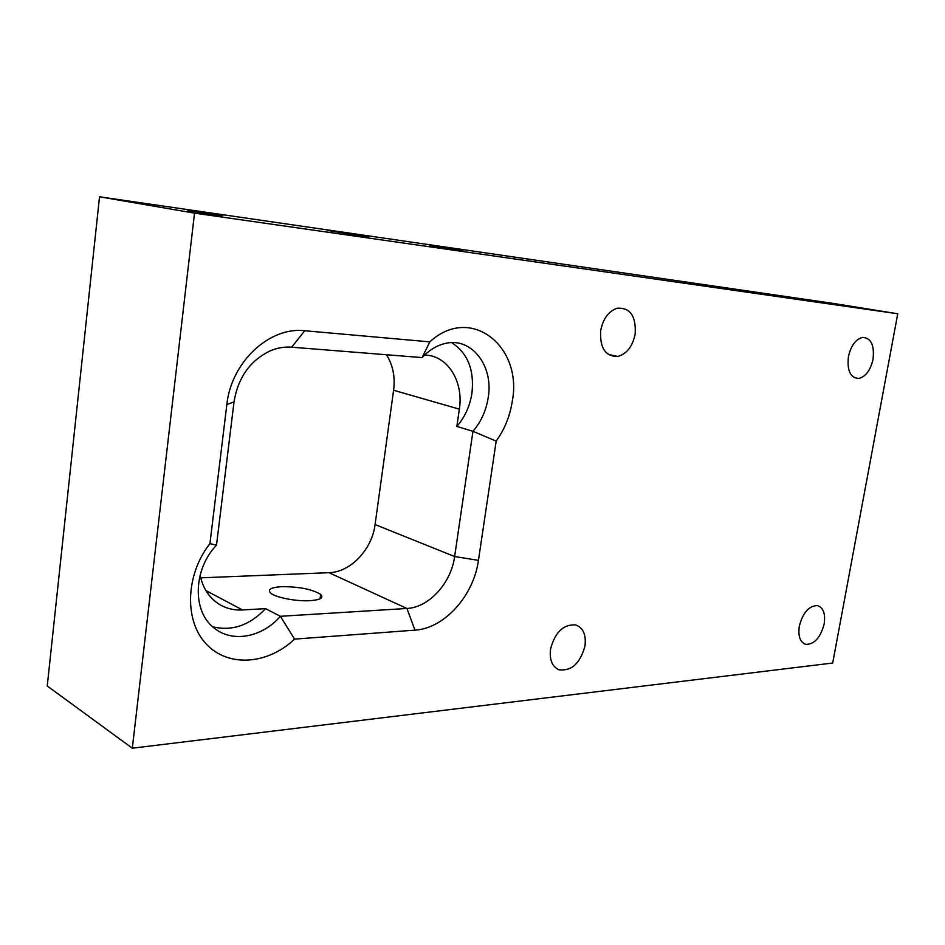 <?xml version="1.0" encoding="UTF-8"?>
<svg xmlns="http://www.w3.org/2000/svg" width="945" height="945" viewBox="0 0 945 945"><rect width="100%" height="100%" fill="white"/><g stroke="black" fill="none" stroke-linecap="round" stroke-linejoin="round"><path stroke-width="1.42" d="M462.873 250.496L429.739 245.346L462.873 250.496M222.76 215.992L187.583 210.558L222.76 215.992M422.096 357.588L291.651 347.193C284.48 346.65 277.346 347.866 270.246 350.843C250.118 360.529 238.046 377.551 234.029 401.885L216.499 545.206C193.016 569.433 192.166 611.746 214.255 628.094C232.458 643.179 262.426 637.214 280.382 616.305L406.917 608.474C428.995 607.541 451.19 582.959 454.639 556.546L472.961 431.31C481.088 421.824 486.167 410.591 488.211 397.597C493.857 365.124 470.645 335.688 443.548 343.897C435.669 346.094 428.522 350.666 422.096 357.588L429.833 341.866C470.551 304.219 522.951 346.272 512.273 401.365C509.957 416.143 504.595 429.384 496.184 441.114L478.442 560.361C473.74 595.539 444.481 628.484 414.973 630.15L294.556 639.115C268.167 664.347 228.714 667.784 206.542 644.336C184.11 621.231 185.326 574.867 209.932 543.635L226.847 404.555C231.206 361.852 269.738 326.427 304.739 330.738L429.833 341.866M424.636 354.989L426.16 355.107C448.438 356.466 463.7 382.323 459.353 409.161L456.848 426.443C464.916 417.099 469.948 406.007 471.945 393.167C474.437 369.802 467.669 352.969 451.627 342.657M310.149 600.677C320.402 599.862 323.899 597.772 320.65 594.393C312.133 589.207 299.104 586.632 281.586 586.668C270.955 587.388 267.305 589.515 270.636 593.047C275.385 597.476 296.541 601.587 310.149 600.677M327.667 230.521L368.349 236.829L327.667 230.521M824.17 623.913C820.555 637.544 814.448 644.372 805.872 644.384C800.12 642.352 797.934 636.292 799.305 626.204C802.848 612.738 808.837 605.875 817.283 605.58C823.308 607.481 825.599 613.589 824.17 623.913M584.99 645.955C580.218 663.414 571.524 671.34 558.897 669.745C552.116 666.579 549.317 659.716 550.533 649.132C555.081 632.146 563.492 624.09 575.777 624.952C583.207 627.846 586.29 634.851 584.99 645.955M635.158 334.105C632.571 346.472 626.748 353.926 617.699 356.478C605.367 356.525 599.697 347.854 600.701 330.466C603.111 318.607 608.592 311.188 617.144 308.212C630.232 307.468 636.233 316.091 635.158 334.105M873.038 359.265C870.439 370.428 865.62 376.842 858.568 378.496C850.323 377.776 846.944 370.499 848.421 356.667C850.937 345.693 855.65 339.267 862.525 337.4C871.089 337.897 874.586 345.185 873.038 359.265M205.88 590.542L242.522 609.962C233.604 610.435 225.501 608.32 218.248 603.631C208.762 597.205 202.726 587.695 200.116 575.103M132.312 748.204L47.25 685.999L99.532 196.796L832.226 303.262L897.75 313.764L832.699 663.024L132.312 748.204L194.516 213.145L897.75 313.764M99.532 196.796L194.516 213.145M386.47 354.753C392.919 365.006 395.293 376.842 393.604 390.25L375.082 524.558C372.058 549.447 350.595 572.245 328.978 572.694L200.718 577.832M456.848 426.443L472.961 431.31L496.184 441.114M242.522 609.962L265.58 608.639L280.382 616.305L294.556 639.115M212.684 626.771C231.998 631.461 249.634 625.413 265.58 608.639M209.932 543.635L216.499 545.206M459.353 409.161L393.604 390.25M375.082 524.558L454.639 556.546L478.442 560.361M414.973 630.15L406.917 608.474L328.978 572.694M291.651 347.193L304.739 330.738M234.029 401.885L226.847 404.555M320.65 594.393L320.071 598.752M804.16 643.758L805.872 644.384M557.538 669.131L558.897 669.745M608.178 354.375L617.699 356.478M854.15 377.598L858.568 378.496"/></g></svg>

